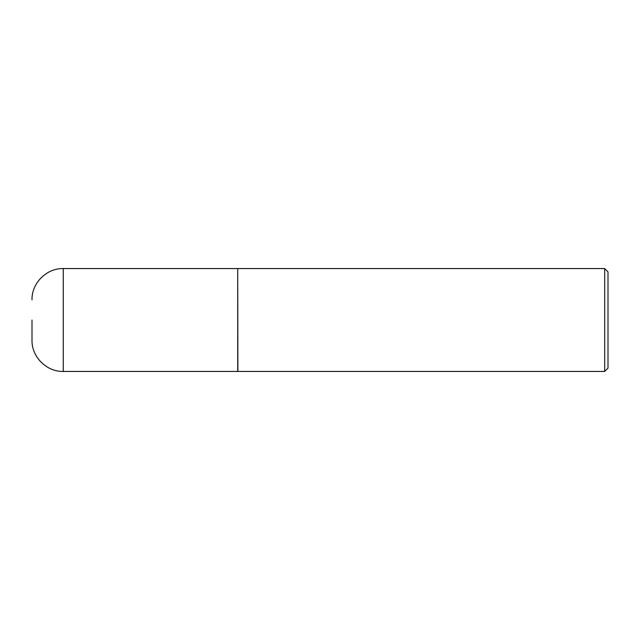 <?xml version="1.0" encoding="UTF-8"?>
<svg xmlns="http://www.w3.org/2000/svg" width="640" height="640" viewBox="0 0 640 640"><rect width="100%" height="100%" fill="white"/><g stroke="black" fill="none" stroke-linecap="round" stroke-linejoin="round"><path stroke-width="0.96" d="M63.272 371.432L63.272 268.568L237.712 268.568L237.712 371.432L63.272 371.432C46.56 371.856 31.568 356.872 32 340.16L32 320M237.712 268.736L237.88 371.432L604.712 371.432L604.712 268.568L608 271.864L608 368.136L604.712 371.432M63.272 268.568C46.56 268.144 31.568 283.128 32 299.84M237.88 268.568L604.712 268.568"/></g></svg>
